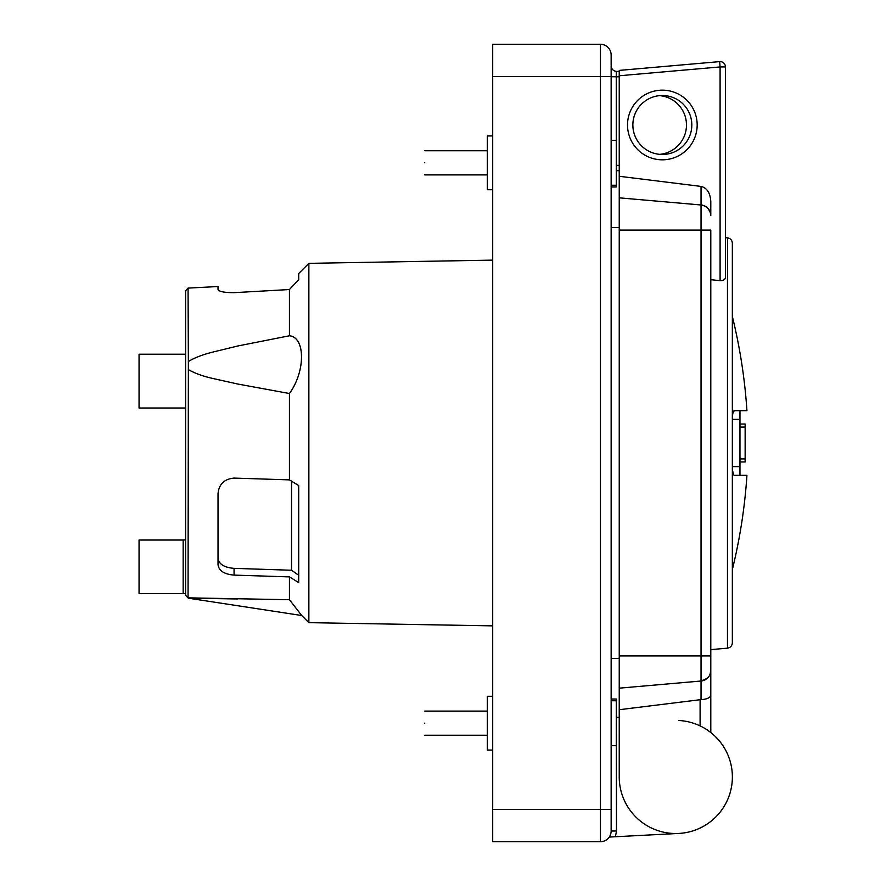 <?xml version="1.0" encoding="UTF-8"?>
<svg xmlns="http://www.w3.org/2000/svg" width="886" height="886" viewBox="0 0 886 886"><rect width="100%" height="100%" fill="white"/><g stroke="black" fill="none" stroke-linecap="round" stroke-linejoin="round"><path stroke-width="1.33" d="M616.313 717.217L616.479 831.013L611.141 831.013L611.141 809.461L611.141 831.013L611.141 809.461L600.453 809.461L600.453 841.7A10.687 10.687 0 0 0 609.247 837.071L615.416 836.749L609.247 837.071A10.687 10.687 0 0 1 600.453 841.7L492.694 841.7L492.694 44.3L600.453 44.3L600.453 809.461L492.694 809.461M492.694 76.539L611.141 76.539L611.141 54.987L611.141 809.461M619.236 76.827L611.141 76.728L611.141 66.04C611.495 69.13 613.212 70.913 616.291 71.378L615.748 71.323M616.479 717.228L619.236 717.372M611.141 831.013A10.687 10.687 0 0 1 600.453 841.7A10.687 10.687 0 0 0 611.141 831.013M611.141 54.987A10.687 10.687 0 0 0 600.453 44.3A10.687 10.687 0 0 1 611.141 54.987A10.687 10.687 0 0 0 600.453 44.3M616.313 165.361L616.257 71.378C613.212 70.913 611.495 69.141 611.141 66.04L611.141 66.04C611.495 69.141 613.212 70.913 616.291 71.378L619.236 71.478M616.313 170.699L616.479 165.361L619.236 165.361M678.754 833.438L615.416 836.749L616.479 831.013M678.754 720.484A56.549 56.549 0 0 1 700.106 725.9L700.106 699.718L619.236 709.719L619.236 75.764L720.096 66.937L720.096 280.696L710.793 279.666M619.236 170.699L616.479 170.699M686.484 124.992A29.482 29.482 0 0 1 659.671 154.352A29.482 29.482 0 0 0 659.671 95.633A29.482 29.482 0 0 1 686.484 124.992M722.345 280.563L720.096 280.696C723.563 280.652 725.346 279.5 725.446 277.24L725.446 66.937L720.096 66.937L719.631 61.621L619.236 70.404L619.236 75.764M700.106 725.9A56.549 56.549 0 0 1 667.446 832.895A56.549 56.549 0 0 1 619.236 776.956L619.236 709.719M611.141 186.968L616.313 186.968L616.313 140.42L611.141 140.42M611.141 745.58L616.313 745.58L616.313 699.032L611.141 699.032M619.236 70.404L693.206 63.936M701.036 186.403L701.036 204.987C706.995 206.061 710.24 209.605 710.793 215.641L710.793 201.465C710.24 192.938 706.995 187.921 701.036 186.403L619.236 176.281M701.036 204.987L619.236 197.833L701.036 204.987A10.687 10.687 0 0 1 710.793 215.641A10.687 10.687 0 0 0 701.036 204.987L701.036 230.072L710.793 230.072L710.793 732.545L707.382 730.053M700.106 699.718L701.036 699.641L701.036 681.013L619.236 688.167L701.036 681.013A10.687 10.687 0 0 0 710.793 670.359L710.118 674.102M704.027 727.96L706.22 729.289M659.671 95.633A29.482 29.482 0 0 0 659.671 154.352M691.822 124.992A29.482 29.482 0 0 1 647.6 150.52A29.482 29.482 0 0 1 647.6 99.453A29.482 29.482 0 0 1 691.822 124.992M619.236 655.928L701.036 655.928L701.036 681.013A10.687 10.687 0 0 0 710.793 670.359A10.687 10.687 0 0 1 701.036 681.013L707.261 678.299M708.302 677.225L709.088 676.151M701.036 699.641C706.962 699.242 710.207 697.769 710.793 695.233M708.302 208.775L710.207 212.153M725.446 66.937A5.349 5.349 0 0 0 719.631 61.621A5.349 5.349 0 0 1 725.446 66.937L725.446 103.784M725.446 147.397L725.446 237.658L727.461 237.836C730.463 238.356 732.091 240.128 732.345 243.163L732.345 642.837C732.091 645.872 730.463 647.644 727.461 648.164L710.793 649.626M725.125 278.569L724.693 279.201M724.15 279.71L723.33 280.209M492.694 135.935L487.344 135.935L487.344 189.726L492.694 189.726M492.694 696.274L487.344 696.274L487.344 750.065L492.694 750.065M289.434 289.534L234.059 292.657C224.169 292.657 218.82 291.583 218.022 289.412L218.022 286.532L188.065 288.094L188.364 361.543C194.244 357.889 202.263 354.765 212.43 352.174L237.902 345.972L289.434 335.772C305.515 337.134 305.504 371.622 289.434 393.517C305.559 371.267 305.559 337.433 289.434 335.772L289.434 289.534L298.715 279.633L298.715 273.508L308.871 263.341L308.871 622.659L492.694 625.87M308.871 263.341L492.694 260.13M732.345 569.554L732.345 466.634C732.445 472.083 733.087 474.974 734.295 475.328L746.942 475.328C744.827 507.157 739.954 538.566 732.345 569.554M188.364 361.543L188.364 369.606C194.953 373.338 202.983 376.262 212.43 378.377L237.902 384.059L289.434 393.517L289.434 479.88L298.715 485.572L298.715 582.6L289.434 576.897L289.434 599.711L301.738 615.526L308.871 622.659M739.965 475.328L739.965 419.366L732.345 419.366C732.445 413.917 733.087 411.026 734.295 410.672L746.942 410.672C744.827 378.843 739.954 347.434 732.345 316.446M739.965 419.366L739.965 410.672L734.295 410.672L732.899 413.097M732.5 470.289L733.53 474.708M237.647 598.969L188.364 598.194L301.738 615.526M289.434 599.711L188.364 597.851M289.434 576.897L234.059 575.103C224.169 574.261 218.82 570.772 218.022 564.637L218.022 493.89C218.82 484.299 224.169 479.027 234.059 478.086L289.434 479.88M188.364 369.606L188.065 597.906L185.606 595.326L185.606 559.874M218.022 558.158C218.798 564.127 224.136 567.527 234.059 568.358L291.56 570.252L298.715 575.269M188.065 288.094L185.606 290.674L185.606 593.686L183.158 593.554L183.158 540.028L185.606 539.895M291.56 570.252L291.56 481.187M424.759 162.836C424.759 147.264 424.759 147.264 424.759 162.836C424.759 178.396 424.759 178.396 424.759 162.836M424.759 723.164C424.759 707.604 424.759 707.604 424.759 723.164C424.759 738.736 424.759 738.736 424.759 723.164M739.965 424.04L745.137 424.04L745.137 461.96L739.965 461.96M185.606 539.618L185.606 557.848M185.606 415.324L185.606 535.41M185.606 333.18L185.606 408.003L139.058 408.003L139.058 354.212L185.606 354.212M183.158 540.028L139.058 540.028L139.058 593.554L183.158 593.554M697.171 124.992A34.831 34.831 0 0 0 644.93 94.824A34.831 34.831 0 0 0 644.93 155.15A34.831 34.831 0 0 0 697.171 124.992M619.236 230.072L701.036 230.072L701.036 655.928L710.793 655.928M727.461 648.164L727.461 237.836M739.965 466.634L732.345 466.634M234.059 575.103L234.059 568.358M739.965 427.074L745.137 427.074M739.965 458.926L745.137 458.926M611.141 658.508L619.236 658.508M611.141 227.492L619.236 227.492M611.141 185.24L616.313 185.24M611.141 700.76L616.313 700.76M487.344 150.764L424.759 150.764M487.344 174.896L424.759 174.896M487.344 711.104L424.759 711.104M487.344 735.236L424.759 735.236"/></g></svg>
